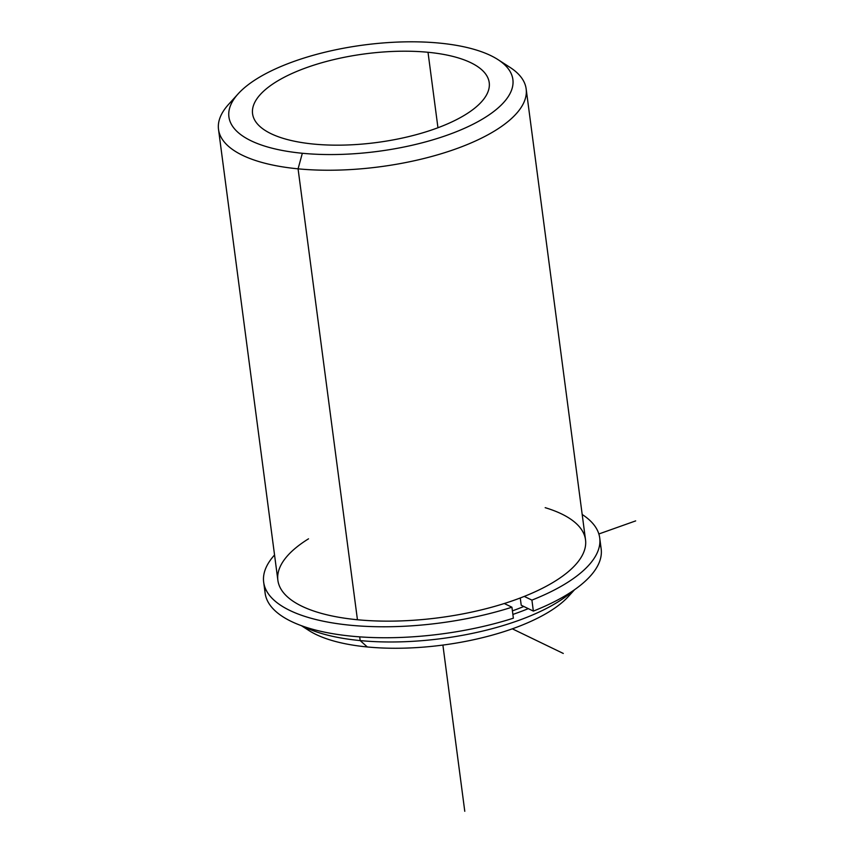 <?xml version="1.0" encoding="UTF-8"?>
<svg xmlns="http://www.w3.org/2000/svg" width="854" height="854" viewBox="0 0 854 854"><rect width="100%" height="100%" fill="white"/><g stroke="black" fill="none" stroke-linecap="round" stroke-linejoin="round"><path stroke-width="1.28" d="M523.812 606.479A146.792 54.987 172.5 0 1 512.411 610.866A146.792 54.987 -7.5 0 0 523.812 606.479M428.014 52.275A119.346 44.707 172.5 0 1 489.214 82.614A119.346 44.707 172.5 0 1 433.672 129.296A119.346 44.707 172.5 0 1 313.77 144.091A119.346 44.707 172.5 0 1 252.57 113.763A119.346 44.707 172.5 0 1 308.113 67.082A119.346 44.707 172.5 0 1 428.014 52.275L437.953 127.748L428.014 52.275A119.346 44.707 -7.5 0 0 267.11 88.186A119.346 44.707 -7.5 0 0 313.77 144.091A119.346 44.707 -7.5 0 0 474.675 108.191A119.346 44.707 -7.5 0 0 428.014 52.275M308.529 538.821A155.15 58.125 -7.5 0 0 357.442 619.748A155.15 58.125 -7.5 0 0 552.826 582.556A155.15 58.125 -7.5 0 0 545.183 507.671M528.295 608.646A155.15 58.125 172.5 0 1 512.88 614.421A155.15 58.125 -7.5 0 0 528.295 608.646M303.48 626.505A143.216 53.653 -7.5 0 0 367.337 646.969L360.185 640.585A155.15 58.125 -7.5 0 0 573.194 590.658A155.15 58.125 172.5 0 1 360.185 640.585L359.694 636.87L360.185 640.585A155.15 58.125 172.5 0 1 302.946 626.238A155.15 58.125 -7.5 0 0 360.185 640.585L367.337 646.969A143.216 53.653 -7.5 0 0 572.746 591.053M574.539 589.719L568.604 596.273A143.216 53.653 172.5 0 1 367.337 646.969A143.216 53.653 172.5 0 1 308.828 630.465L301.398 625.683M526.16 88.901L585.524 539.813A155.15 58.125 172.5 0 1 513.307 600.511A155.15 58.125 172.5 0 1 357.442 619.748L298.078 168.836A155.15 58.125 -7.5 0 0 453.944 149.599A155.15 58.125 -7.5 0 0 526.16 88.901A155.15 58.125 -7.5 0 0 503.305 63.559M234.039 99.011A155.15 58.125 -7.5 0 0 218.517 129.413A155.15 58.125 -7.5 0 0 298.078 168.836L357.442 619.748A155.15 58.125 172.5 0 1 277.881 580.314L218.517 129.413M497.946 59.599L509.977 67.349A155.15 58.125 172.5 0 1 479.147 139.277A155.15 58.125 172.5 0 1 298.078 168.836L302.337 153.272A143.216 53.653 172.5 0 1 246.347 86.19A143.216 53.653 172.5 0 1 439.447 43.095A143.216 53.653 172.5 0 1 495.437 110.187A143.216 53.653 172.5 0 1 302.337 153.272L298.078 168.836A155.15 58.125 172.5 0 1 228.562 104.401L238.181 93.801A143.216 53.653 -7.5 0 0 302.337 153.272A143.216 53.653 -7.5 0 0 469.486 125.986A143.216 53.653 -7.5 0 0 497.946 59.599A143.216 53.653 -7.5 0 0 439.447 43.095A143.216 53.653 -7.5 0 0 238.181 93.801M265.039 587.584A169.476 63.484 -7.5 0 0 344.386 635.387A169.476 63.484 -7.5 0 0 513.371 618.189A169.476 63.484 172.5 0 1 265.124 593.156L263.672 582.182A169.476 63.484 -7.5 0 0 511.93 607.215L513.371 618.189L511.93 607.215L504.266 603.511L511.93 607.215A169.476 63.484 172.5 0 1 320.869 620.698A169.476 63.484 172.5 0 1 274.54 554.993A169.476 63.484 -7.5 0 0 263.672 582.182M599.721 537.945L601.163 548.919A169.476 63.484 172.5 0 1 533.355 611.09L531.914 600.116A169.476 63.484 -7.5 0 0 599.721 537.945A169.476 63.484 -7.5 0 0 582.193 514.492A169.476 63.484 172.5 0 1 531.914 600.116L533.355 611.09L521.218 605.23L520.267 597.971L521.218 605.23L533.355 611.09A169.476 63.484 -7.5 0 0 599.807 543.518M524.249 596.412L531.914 600.116L524.249 596.412M598.857 533.974L635.664 520.897M512.325 628.822L563.277 653.449M442.895 645.069L464.779 811.3"/></g></svg>
